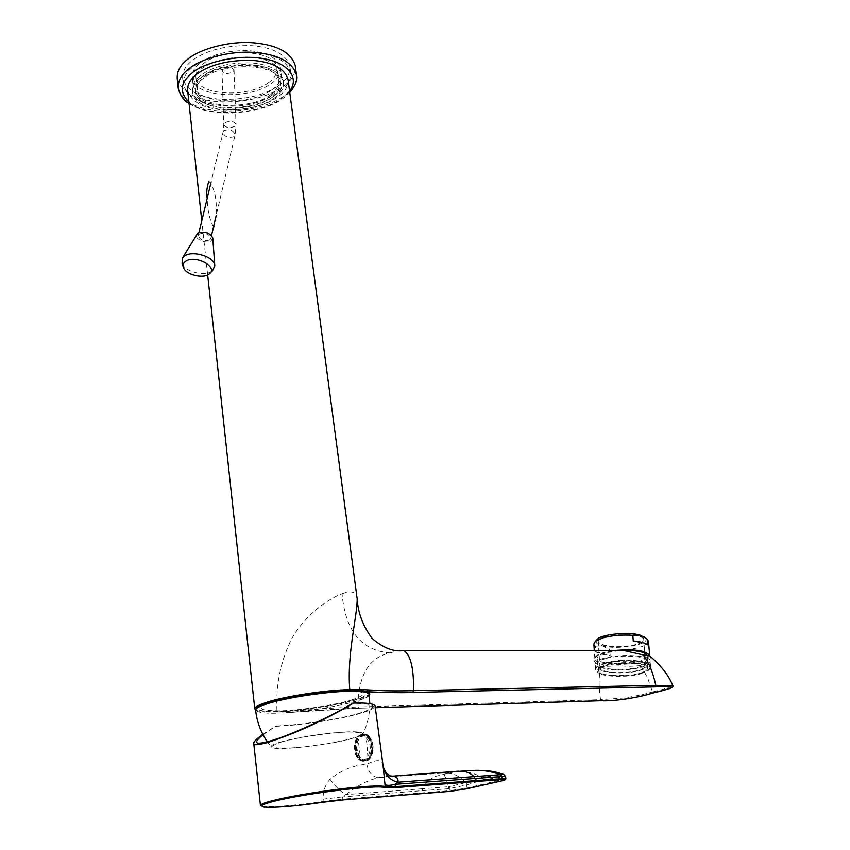 <?xml version="1.0" encoding="UTF-8"?>
<svg xmlns="http://www.w3.org/2000/svg" width="850" height="850" viewBox="0 0 850 850"><rect width="100%" height="100%" fill="white"/><g stroke="black" fill="none" stroke-linecap="round" stroke-linejoin="round"><path stroke-width="0.64" stroke-dasharray="4.25 3.19" d="M223.178 69.126L222.02 71.049C224.039 73.993 227.651 74.301 232.868 71.974L234.048 70.029C232.018 67.086 228.395 66.789 223.178 69.126M209.642 239.998C203.522 241.538 199.739 240.008 198.294 235.407L199.442 233.941C205.562 232.39 209.355 233.909 210.811 238.51L209.642 239.998M212.766 237.979L211.161 240.911C206.114 244.46 193.333 238.733 196.839 234.037M212.447 270.916L211.576 271.533C204.149 276.59 184.673 271.66 182.091 263.479M645.394 637.808C651.865 644.513 617.812 650.197 602.416 645.862C597.284 644.544 595.287 642.674 596.424 640.241M605.774 636.48C600.971 637.861 598.464 639.572 598.262 641.58C597.518 646.829 622.71 648.465 635.917 644.502C640.911 643.11 643.524 641.367 643.747 639.285C644.651 634.079 618.864 632.379 605.774 636.48C627.194 629.829 658.888 638.531 635.917 644.502C615.113 650.866 583.398 642.685 605.774 636.48M607.612 662.798C602.767 664.137 600.238 665.763 600.026 667.686C599.261 672.701 624.633 674.252 637.957 670.448C642.993 669.12 645.628 667.452 645.862 665.454C646.797 660.482 620.819 658.878 607.612 662.798M606.613 662.543C601.46 663.967 598.761 665.699 598.538 667.749C597.731 673.094 624.739 674.741 638.924 670.692C644.289 669.279 647.105 667.505 647.349 665.369C648.359 660.067 620.659 658.367 606.613 662.543M606.815 665.497C601.651 666.91 598.963 668.631 598.74 670.671C597.933 675.984 624.952 677.631 639.147 673.604C644.523 672.191 647.339 670.416 647.583 668.302C648.593 663.032 620.883 661.332 606.815 665.497M640.422 673.923L648.21 670.565C657.783 663.606 623.815 659.812 605.497 665.168C597.444 667.516 595.106 670.119 598.485 672.966C602.905 676.972 628.107 677.567 640.422 673.923M641.07 672.987L649.198 669.481L650.601 666.995C651.748 661.045 620.479 659.133 604.648 663.839C598.857 665.433 595.829 667.378 595.574 669.673L597.348 671.999C601.97 676.175 628.224 676.802 641.07 672.987M640.634 667.409C646.691 665.805 649.857 663.786 650.144 661.364C651.281 655.361 620.064 653.416 604.254 658.166C598.474 659.77 595.457 661.736 595.202 664.062C594.309 670.119 624.654 671.989 640.634 667.409M605.806 658.559C600.482 660.036 597.72 661.831 597.486 663.967C596.657 669.513 624.506 671.234 639.147 667.037C644.693 665.561 647.583 663.712 647.849 661.502C648.879 655.987 620.298 654.213 605.806 658.559M619.278 650.633L605.412 652.906C600.1 654.394 597.338 656.221 597.104 658.367C596.286 663.977 624.102 665.72 638.711 661.47C644.236 659.982 647.137 658.123 647.392 655.881L647.243 655.318M613.254 650.622L603.872 652.513C598.092 654.139 595.074 656.115 594.83 658.463C593.948 664.583 624.251 666.474 640.188 661.852C646.128 660.259 649.294 658.261 649.687 655.86M593.874 643.992L595.308 646.181L595.68 651.706C598.336 653.586 603.16 654.819 610.162 655.424L609.779 649.931C620.319 650.633 630.073 649.814 639.051 647.487C645.224 645.724 648.369 643.641 648.486 641.24M595.68 651.706L610.162 655.424M647.732 644.852L633.261 640.974M595.308 646.181L602.416 645.862L609.779 649.931M200.536 62.624C212.362 54.124 228.597 50.129 249.231 50.66C266.932 52.222 277.323 57.864 280.426 67.564C280.872 73.61 277.822 78.912 271.288 83.47C249.167 100.289 193.683 97.994 192.302 77.616C191.919 72.048 194.661 67.054 200.536 62.624M268.526 82.662C274.497 78.466 277.281 73.61 276.877 68.074C276.346 49.714 223.348 47.228 203.501 63.506C198.082 67.575 195.553 72.176 195.914 77.318C197.147 96.018 248.211 98.143 268.526 82.662M270.109 95.073C276.112 90.918 278.917 86.105 278.524 80.633C278.024 62.486 224.878 60.148 204.946 76.277C199.506 80.314 196.956 84.873 197.306 89.951C198.518 108.439 249.719 110.426 270.109 95.073M271.501 95.476C277.78 91.131 280.712 86.105 280.298 80.389C279.799 61.444 224.251 58.99 203.458 75.852C197.784 80.059 195.139 84.819 195.5 90.1C196.786 109.427 250.197 111.478 271.501 95.476M271.766 97.548C278.056 93.213 280.989 88.188 280.574 82.482C280.075 63.58 224.506 61.147 203.702 77.988C198.029 82.195 195.373 86.944 195.734 92.214C197.009 111.499 250.452 113.528 271.766 97.548M274.082 98.218C280.829 93.564 283.985 88.188 283.539 82.057C280.373 72.229 269.673 66.544 251.43 65.004C230.159 64.526 213.424 68.616 201.216 77.276C195.16 81.77 192.334 86.838 192.727 92.48C194.119 113.135 251.239 115.292 274.082 98.218M273.817 96.135C280.564 91.492 283.709 86.094 283.263 79.953C280.096 70.104 269.397 64.409 251.164 62.857C229.904 62.369 213.169 66.459 200.982 75.129C194.926 79.634 192.1 84.713 192.493 90.366C193.896 111.052 250.994 113.241 273.817 96.135M177.257 78.806C181.698 92.183 195.479 99.822 218.62 101.745C245.108 102.648 266.486 97.686 282.752 86.849C291.635 80.718 295.779 73.557 295.184 65.365M278.641 85.637C286.673 80.07 290.413 73.578 289.871 66.172C286.131 54.389 273.466 47.536 251.887 45.624C226.695 44.997 206.922 49.884 192.567 60.286C185.512 65.652 182.219 71.687 182.686 78.402C186.702 90.536 199.24 97.474 220.299 99.238C244.428 100.045 263.872 95.519 278.641 85.637M279.448 91.811C287.491 86.264 291.252 79.804 290.711 72.441C286.971 60.732 274.295 53.932 252.694 52.041C227.46 51.457 207.655 56.334 193.279 66.693C186.203 72.027 182.899 78.041 183.366 84.713C187.383 96.772 199.931 103.668 221.011 105.389C245.172 106.176 264.648 101.649 279.448 91.811M272.085 89.664C278.63 85.117 281.69 79.847 281.254 73.833C278.163 64.186 267.75 58.597 250.028 57.056C229.362 56.557 213.106 60.541 201.248 69.009C195.362 73.419 192.61 78.391 193.003 83.927C194.363 104.189 249.921 106.399 272.085 89.664M371.652 745.067C369.442 727.791 351.73 733.571 354.694 750.38C356.703 767.571 374.648 762.195 371.652 745.067M363.917 734.283L362.908 734.464C350.922 736.78 354.45 764.49 366.371 760.984C372.342 757.371 373.809 750.423 370.781 740.148M366.116 737.885C370.717 742.719 371.493 748.606 368.422 755.544L366.116 737.885M360.474 757.616C355.927 752.76 355.162 746.895 358.201 740.042L360.474 757.616M213.488 227.099C209.493 219.183 207.389 209.599 207.188 198.369M208.919 181.178C216.814 190.697 218.163 209.578 214.019 226.982M649.952 656.019C651.653 658.591 648.624 661.768 640.847 665.529L647.647 678.013L652.449 691.974C663.159 689.541 669.917 687.384 672.722 685.504M255.595 709.963C258.4 711.588 265.551 712.236 277.026 711.896C301.931 711.036 316.976 708.294 357.978 706.998C358.254 675.474 368.932 657.433 389.991 652.885C361.324 650.579 345.344 630.881 342.072 593.821C325.051 599.909 301.559 619.289 290.7 640.762C280.192 662.745 275.634 686.46 277.026 711.896C308.72 711.163 366.223 700.262 369.166 693.993M357.17 598.793C356.692 591.876 351.666 590.219 342.072 593.821M389.991 652.885L399.394 650.494M288.001 79.262C288.501 86.073 284.994 92.055 277.504 97.208C263.67 106.356 245.459 110.596 222.849 109.894C203.129 108.311 191.399 101.936 187.669 90.759M369.538 693.451L369.654 692.622C368.348 690.381 361.717 689.393 349.764 689.648M351.517 700.007C368.911 694.153 366.987 691.093 345.759 690.848C326.931 690.901 286.45 697.064 271.671 702.111C255.468 708.05 258.411 710.951 280.479 710.812C299.243 710.494 336.441 704.841 351.517 700.007M369.346 695.374C365.659 700.782 325.263 709.452 293.038 712.247L277.026 711.896M640.847 665.529C633.197 666.4 626.609 666.506 621.106 665.847L601.067 666.496C591.249 661.831 592.057 657.231 603.5 652.673L615.315 650.611M652.024 693.26L652.449 691.974C644.991 694.163 635.704 696.161 624.612 697.977L600.567 699.688L601.343 700.729M601.067 666.496C598.687 675.421 598.517 686.481 600.567 699.688L357.978 706.998L358.753 708.22L290.806 712.406M293.038 712.247C303.971 711.365 342.04 708.411 359.029 708.199L375.328 707.699M362.908 734.464C352.325 736.408 353.132 760.941 364.289 761.133L366.371 760.984C375.434 759.294 373.203 734.676 365.033 734.304L362.908 734.464M383.074 765.606C382.5 759.422 377.071 758.997 366.807 764.32C354.376 764.862 342.104 769.813 329.981 779.174C325.051 785.06 322.788 791.722 323.191 799.149L323.106 801.486C290.838 806.129 261.917 808.308 260.451 805.556M262.831 734.336L275.442 726.293C297.468 725.815 342.539 718.951 360.166 713.405C369.888 710.643 374.861 708.135 375.084 705.893M361.494 734.528C352.07 736.589 352.761 760.389 362.929 761.218L364.947 761.069C374.425 759.156 373.809 735.239 363.683 734.368L361.494 734.528M389.98 775.912L378.76 777.569C366.871 780.513 356.001 786.197 346.173 794.612C340.861 791.828 335.463 786.675 329.981 779.174M453.858 771.917L436.539 776.082C430.674 778.026 425.956 782.244 422.386 788.736L346.173 794.612C343.156 795.504 341.859 796.28 342.274 796.928L323.191 799.149M443.753 774.339C444.678 775.2 446.314 779.312 448.641 786.686L422.386 788.736L422.163 790.67L342.274 796.928L342.964 799.17L323.106 801.486L323.212 802.251L343.485 799.882L449.884 791.371L449.353 790.702L342.964 799.17L343.485 799.882M422.163 790.67L449.055 788.673L466.65 784.911L467.107 787.992L449.353 790.702L449.459 786.569L465.141 782.744L466.65 784.911L483.735 779.684L505.559 776.539M456.726 771.258L454.176 771.843L460.36 771.216M448.375 788.694L448.641 786.686L449.459 786.569M465.141 782.744L482.534 777.506L500.448 774.584L501.564 776.9L501.744 780.852L503.423 780.438M500.448 774.584L503.71 774.424M483.735 779.684L482.534 777.506C472.196 772.023 461.784 770.366 451.286 772.544L393.051 776.581M263.064 734.793L275.442 726.293M276.643 725.942C301.091 725.008 338.534 719.312 358.7 713.458C379.334 706.839 377.219 703.503 352.368 703.471M268.558 702.185C251.207 708.581 254.394 711.694 278.141 711.524C298.361 711.174 338.204 705.107 354.365 699.933C363.396 697.287 367.806 694.875 367.572 692.718M280.946 741.923C273.116 744.154 269.992 745.949 271.586 747.331C275.793 751.188 329.216 745.057 352.049 738.576C357.882 736.992 361.473 735.526 362.833 734.177C363.067 731.563 353.866 731.064 335.229 732.7C313.172 735.006 295.078 738.087 280.946 741.923M281.924 741.88C294.844 737.896 329.821 732.572 346.141 732.105C364.586 731.808 366.254 733.975 351.146 738.618C338.013 742.464 305.511 747.416 289.234 748.043C270.151 748.606 267.718 746.555 281.924 741.88M367.221 692.261C365.341 690.816 360.453 690.072 352.559 690.03M234.844 126.257L234.568 126.438C229.298 128.339 225.707 127.734 223.805 124.621L224.984 122.655C230.265 120.519 233.952 121.061 236.045 124.281L234.844 126.257M224.241 130.496C230.042 128.796 233.644 130.337 235.046 135.118L233.633 136.861C227.726 138.252 224.219 136.648 223.114 132.037L224.241 130.496M188.881 101.926C204.127 117.608 259.951 115.154 281.637 98.398L289.563 90.993M178.266 88.283C182.676 101.532 196.488 109.098 219.693 110.978C246.266 111.817 267.686 106.856 283.974 96.093C292.591 90.206 296.777 83.321 296.544 75.438M366.658 760.049C362.036 760.729 358.891 757.297 357.191 749.764C354.524 734.751 371.259 729.226 372.959 745.556C373.426 753.174 371.322 758.009 366.658 760.049L367.551 747.532M355.683 749.881C355.459 740.467 358.275 735.505 364.129 734.984C368.263 736.089 370.812 739.617 371.79 745.577C372.034 754.991 369.24 759.974 363.418 760.537C359.231 759.454 356.649 755.905 355.683 749.881M355.629 749.806C353.292 734.496 369.261 730.076 371.036 745.694C373.384 761.26 357.244 765.34 355.629 749.806M372.778 745.524C371.811 739.564 369.251 736.036 365.128 734.942C359.263 735.452 356.447 740.414 356.671 749.827C357.638 755.852 360.219 759.401 364.406 760.484C370.239 759.911 373.033 754.928 372.778 745.524M449.884 791.382L466.799 788.8L501.744 780.852M505.909 778.738L467.107 787.992L466.799 788.8M392.275 776.634L378.76 777.569C372.555 777.081 368.571 772.661 366.807 764.32M447.355 773.479C453.178 772.979 459.319 775.997 465.757 782.531L467.171 784.699M474.279 770.408C482.938 770.143 491.459 771.556 499.832 774.648L500.99 776.932M458.564 771.194L455.749 771.471M369.187 694.11C368.996 696.278 364.448 698.668 355.555 701.261C339.224 705.946 318.463 709.569 293.271 712.141C271.363 714.064 258.814 713.447 255.627 710.271L255.606 710.122M222.02 71.049L223.805 124.621L223.114 132.037L211.055 182.272M234.048 70.029L236.045 124.281L235.046 135.118L216.197 215.518M198.294 235.407L198.996 232.475M210.811 238.51L211.523 235.482M600.026 667.686L598.262 641.58M643.747 639.285L645.862 665.454M598.74 670.671L598.538 667.749M647.349 665.369L647.583 668.302M649.198 669.481L648.21 670.565M650.601 666.995L650.144 661.364M595.574 669.673L595.202 664.062M597.348 671.999L598.485 672.966M597.104 658.367L597.486 663.967M647.849 661.502L647.392 655.881M594.83 658.463L594.309 650.643M278.524 80.633L276.877 68.074M195.914 77.318L197.306 89.951M280.574 82.482L280.298 80.389M195.5 90.1L195.734 92.214M283.263 79.953L283.539 82.057M192.727 92.48L192.493 90.366M189.061 103.562C196.393 107.589 204.298 112.848 231.444 113.071C255.298 111.414 272.606 106.431 283.379 98.122L289.786 92.629M290.711 72.441L289.871 66.172M182.686 78.402L183.366 84.713M280.426 67.564L281.254 73.833M193.003 83.927L192.302 77.616M364.129 734.984C358.317 735.25 355.438 740.201 355.502 749.87C356.469 755.947 359.104 759.507 363.418 760.537L364.406 760.484C372.672 759.592 373.841 749.647 372.969 745.535C371.981 739.521 369.368 735.983 365.118 734.942L364.129 734.984M207.676 274.986L201.79 220.83M369.846 694.004L369.654 692.622M375.328 707.71L358.774 708.22M264.265 807.287L278.194 807.192C283.677 806.979 304.342 805.056 323.212 802.251M362.929 761.218L364.289 761.133M363.683 734.368L365.033 734.315M267.378 741.901L271.586 747.331M369.846 703.641C369.793 714.383 367.455 724.561 362.833 734.177M352.442 690.019C361.176 690.041 366.478 690.923 368.348 692.665"/><path stroke-width="1.27" d="M183.547 267.686L182.091 263.479L182.548 257.858L197.901 233.028C204.85 230.956 209.812 232.602 212.766 237.979L214.816 265.784L212.447 270.916L208.558 274.507C202.279 278.779 185.725 274.592 183.547 267.686C182.612 264.913 183.356 262.777 185.757 261.258C195.383 254.554 218.811 267.017 209.302 273.987M182.548 257.858L184.684 255.861C192.854 250.134 214.721 256.774 214.816 265.784M596.424 640.241L597.465 639.147C601.874 634.227 628.841 631.656 639.901 635.077L645.394 637.808M647.243 655.318C644.523 651.493 635.205 649.931 619.278 650.633M649.687 655.86L649.676 655.754C646.584 650.484 634.44 648.773 613.254 650.622M632.825 635.343L639.901 635.077L645.522 637.904L647.275 639.264L647.732 644.852C645.246 642.919 640.422 641.622 633.261 640.974L632.825 635.343C621.924 634.61 611.936 635.46 602.862 637.893L595.468 641.251L593.874 643.992L594.309 650.643M647.275 639.264L648.486 641.24L649.676 655.754M289.786 92.629C295.981 84.532 298.201 78.582 296.459 74.768L295.184 65.365C291.072 52.413 277.132 44.88 253.364 42.766C229.33 40.715 200.09 48.864 188.062 58.958C180.349 64.844 176.747 71.464 177.257 78.806L178.266 88.294C180.232 95.561 183.834 100.651 189.061 103.562M370.781 740.148C369.219 736.164 366.934 734.209 363.917 734.283M214.019 226.982L213.488 227.099M207.188 198.369C206.263 192.695 206.837 186.968 208.919 181.178M672.722 685.504L655.839 685.366C652.864 671.968 648.603 661.799 643.057 654.872L649.952 656.019M615.315 650.611L403.782 650.548C410.624 654.766 413.886 668.143 413.546 690.678C372.523 691.634 374.638 689.127 349.764 689.648C346.864 653.427 357.425 615.857 357.181 598.793C357.988 612.914 363.003 626.163 372.226 638.552C383.499 648.125 394.007 652.131 403.771 650.548L399.394 650.494M201.79 220.83L187.669 90.759C187.234 84.543 190.347 78.954 196.988 73.982C210.449 64.377 228.958 59.84 252.503 60.361C272.68 62.093 284.516 68.382 288.001 79.262L357.17 598.793M375.328 707.699L601.651 700.719C612.829 701.409 636.873 698.116 651.992 693.26C662.15 690.954 668.791 688.968 671.914 687.289C669.343 686.545 663.765 686.418 655.18 686.896L412.845 692.452C400.701 693.164 371.408 692.155 362.036 691.379L349.764 689.648C326.389 689.966 285.674 696.15 266.911 702.227C258.613 704.873 254.575 707.126 254.798 708.974L255.595 709.963M369.166 693.993L369.538 693.451M362.036 691.379C366.786 691.815 369.389 692.697 369.846 694.004L369.346 695.374M655.18 686.896L655.839 685.366L413.546 690.678L412.845 692.452M624.793 650.76L643.057 654.872M395.207 787.589L384.498 787.578C378.271 784.391 305.957 793.241 274.614 801.168C242.59 809.083 275.517 809.274 323.212 802.251L343.591 799.882L449.99 791.371L466.692 788.821L501.638 780.874C506.292 779.726 506.345 779.291 501.797 779.546L395.207 787.589L395.654 786.601L385.209 786.569L383.074 765.606M383.169 766.243L375.084 705.893C373.703 703.641 366.562 702.695 353.685 703.077C324.317 720.301 295.577 733.465 267.463 742.56C257.614 745.153 253.045 745.407 253.736 743.314C253.704 741.668 256.743 738.682 262.831 734.336M392.923 776.114L393.231 776.401C392.041 777.251 389.661 776.008 386.081 772.682L383.361 767.306C385.464 775.402 390.288 780.364 397.811 782.181C398.639 778.972 397.024 776.953 392.966 776.124L389.98 775.912M503.423 780.438L505.909 778.717L505.559 776.539L501.904 776.528L502.233 778.621L505.909 778.738M503.71 774.424L501.043 774.648L501.904 776.528L394.921 784.295L395.654 786.601L502.233 778.621L501.797 779.546M501.043 774.648L397.811 782.181L394.921 784.295C389.64 785.687 386.314 785.666 384.954 784.231M475.001 778.398L474.204 776.634C470.443 773.224 466.459 771.46 462.262 771.343L456.726 771.258M353.685 703.077L352.368 703.471C332.244 715.647 298.722 731.436 277.706 738.692C255.829 745.779 250.941 744.483 263.064 734.793M352.559 690.03C334.517 689.265 285.26 696.299 268.558 702.185M289.563 90.993C300.241 77.945 287.215 62.783 265.466 59.075C242.739 53.763 205.87 61.157 192.482 72.686C180.242 82.471 179.042 92.214 188.881 101.926M296.544 75.438L296.459 74.789C292.379 61.954 278.428 54.496 254.596 52.434C230.509 50.437 201.184 58.565 189.125 68.595C181.39 74.439 177.767 81.005 178.266 88.283M649.336 655.658C660.907 665.338 668.684 675.251 672.669 685.408C673.646 686.375 672.69 687.416 669.821 688.521L651.992 693.26C636.342 698.413 610.066 701.516 601.577 700.74M264.265 807.287L260.451 805.556C260.599 804.238 265.062 802.496 273.838 800.339C290.222 796.344 312.46 792.54 340.531 788.917C365.118 786.048 380.003 785.262 385.209 786.569L384.498 787.578M393.051 776.581L392.275 776.634M505.559 776.539L503.806 774.456C488.495 769.239 480.59 770.769 475.224 770.334C483.746 770.132 492.118 771.598 500.353 774.732L501.213 776.539M392.966 776.124L458.564 771.194M460.36 771.216L474.279 770.408M267.378 741.901C260.844 732.371 256.923 721.831 255.627 710.271C255.691 708.305 259.686 706.095 267.601 703.641C283.603 698.827 304.831 695.034 331.298 692.282C353.823 690.349 366.446 690.954 369.176 694.099L369.846 703.641M198.996 232.475L211.055 182.272M211.523 235.482L216.197 215.518M644.151 636.778L645.522 637.904M597.465 639.147L595.468 641.251M254.798 708.974L207.676 274.986M601.407 700.74L375.328 707.71M260.451 805.556L253.746 743.314M255.606 710.122C256.498 706.849 260.695 704.236 268.196 702.281C286.354 696.129 332.191 689.52 352.442 690.019M368.348 692.665L369.187 694.099"/></g></svg>
